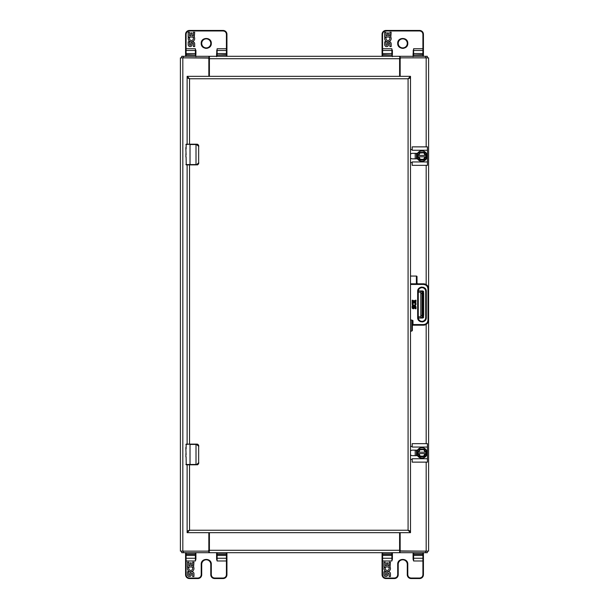 <?xml version="1.0" encoding="UTF-8"?>
<svg xmlns="http://www.w3.org/2000/svg" width="609" height="609" viewBox="0 0 609 609"><rect width="100%" height="100%" fill="white"/><g stroke="black" fill="none" stroke-linecap="round" stroke-linejoin="round"><path stroke-width="0.91" d="M400.159 532.662L400.159 549.904A1.241 1.241 0 0 0 401.4 551.145L428.599 551.145L428.599 320.014A5.169 5.169 0 0 1 423.43 325.183L412.362 325.183L412.986 325.183L412.986 320.631L411.745 320.014A0.624 0.624 0 0 0 411.745 320.014L411.745 331.129L412.362 330.512L411.745 331.129L410.504 331.129M208.841 76.338L208.841 59.096A1.241 1.241 0 0 0 207.6 57.855L180.401 57.855L180.401 551.145L207.6 551.145A1.241 1.241 0 0 0 208.841 549.904L208.841 532.662M417.378 283.764A0.624 0.624 0 0 0 417.637 283.817L423.43 283.817A5.169 5.169 0 0 1 428.599 288.986L428.599 57.855L401.4 57.855A1.241 1.241 0 0 0 400.159 59.096L400.159 76.338M208.879 57.855L208.879 56.302L183.362 56.302L183.362 57.855L209.397 58.083M400.121 57.855L425.638 57.855L425.638 56.302L400.121 56.302L400.121 57.855L399.603 58.083M183.362 56.302L181.703 56.302L181.703 57.855M425.638 56.302L427.297 56.302L427.297 57.855M209.397 56.941L209.397 58.723L399.603 58.723L400.121 56.302L209.397 56.302L209.397 56.941L208.879 56.302L209.397 56.302M399.603 58.723L399.603 76.338M399.603 56.941L399.603 56.302M209.397 76.338L209.397 58.723M400.121 551.145L400.121 552.698L425.638 552.698L425.638 551.145L399.603 550.917M208.879 551.145L183.362 551.145L183.362 552.698L208.879 552.698L208.879 551.145L209.397 550.917M425.638 552.698L427.297 552.698L427.297 551.145M183.362 552.698L181.703 552.698L181.703 551.145M399.603 552.058L399.603 550.277L209.397 550.277L208.879 552.698L399.603 552.698L399.603 552.058L400.121 552.698L399.603 552.698M209.397 550.277L209.397 532.662M209.397 552.058L209.397 552.698M399.603 532.662L399.603 550.277M186.811 164.887L196.007 164.887L196.007 144.516L190.023 144.516L190.023 164.575L196.791 164.575L198.656 162.816L198.656 146.274L196.007 144.204L186.194 144.204L186.088 148.923M186.088 156.932L186.247 164.887M186.088 154.869L185.882 149.342M185.882 156.932L185.882 156.239M196.791 164.575L196.745 164.887A2.071 2.071 0 0 0 197.149 164.849A2.071 2.071 0 0 1 196.745 164.887C197.735 165.085 198.42 164.4 198.808 162.816L198.671 163.57L196.007 164.887M185.882 164.575L190.023 164.575L186.194 164.887M185.943 153.46L185.882 156.825M185.882 149.129L185.882 147.492M196.007 144.204L196.745 144.204C197.811 144.097 198.496 144.782 198.808 146.274L198.671 145.528L196.745 144.204A2.071 2.071 0 0 1 197.149 144.242A2.071 2.071 0 0 0 196.745 144.204L196.791 144.516M198.656 162.816L198.656 146.274M197.362 164.788A2.071 2.071 0 0 0 198.131 164.346A2.071 2.071 0 0 1 197.362 164.788M186.811 464.796L196.007 464.796L196.007 444.425L190.023 444.425L190.023 464.484L196.791 464.484L198.656 462.726L198.656 446.184L196.007 444.113L186.194 444.113L186.088 448.833M186.088 456.841L186.247 464.796M186.088 454.778L185.882 449.252M185.882 456.841L185.882 456.149M196.791 464.484L196.745 464.796A2.071 2.071 0 0 0 197.149 464.758A2.071 2.071 0 0 1 196.745 464.796C197.735 464.994 198.42 464.309 198.808 462.726L198.671 463.472L196.007 464.796M185.882 464.484L190.023 464.484L186.194 464.796M185.943 453.37L185.882 456.735M185.882 449.031L185.882 447.402M196.007 444.113L196.745 444.113C197.811 444.007 198.496 444.692 198.808 446.184L198.671 445.43L196.745 444.113A2.071 2.071 0 0 1 197.149 444.151A2.071 2.071 0 0 0 196.745 444.113L196.791 444.425M198.656 462.726L198.656 446.184M197.362 464.697A2.071 2.071 0 0 0 198.131 464.256A2.071 2.071 0 0 1 197.362 464.697M407.794 43.376C408.068 49.885 397.418 49.885 397.7 43.376C397.418 36.867 408.068 36.867 407.794 43.376L407.695 42.402M391.016 39.562A3.251 3.251 0 0 1 386.776 41.595A3.251 3.251 0 0 1 384.941 37.263L386.136 37.781A1.949 1.949 0 0 0 388.123 40.491A1.949 1.949 0 0 0 389.524 37.431L390.087 37.035L384.675 37.035L384.675 32.269L385.977 32.269L385.977 35.733L387.278 35.733L387.278 32.924L388.527 32.924L388.527 35.733L389.874 35.733L389.874 32.269L391.176 32.269L390.803 37.035A3.251 3.251 0 0 1 391.016 39.562M388.527 43.62L388.534 45.051A1.949 1.949 0 0 1 384.675 44.624L384.675 41.808L385.977 41.808L385.977 44.624A0.647 0.647 0 0 0 386.624 45.272A0.647 0.647 0 0 0 387.278 44.624L387.278 43.757A1.949 1.949 0 0 1 389.227 41.808A1.949 1.949 0 0 1 391.176 43.757L391.176 46.573L389.874 46.573L389.874 43.757A0.647 0.647 0 0 0 388.527 43.62L388.527 45.051M422.912 56.302A0.518 0.518 0 0 0 423.43 55.784A0.518 0.518 0 0 1 422.912 56.302L422.912 55.061L423.43 55.061L423.43 56.302L423.43 48.758L422.912 48.758L422.912 50.501L413.602 50.501L413.602 53.523A0.518 0.487 180 0 0 413.085 54.011L413.602 48.758L422.912 48.758L422.912 34.279C422.699 32.277 421.603 31.173 419.601 30.968L385.885 30.968C383.891 31.173 382.787 32.277 382.581 34.279L382.581 48.758L391.884 48.758L392.402 54.011L392.402 50.235M392.402 56.683L392.402 56.302M398.217 43.483A4.529 4.529 0 0 1 402.694 38.847A4.529 4.529 0 0 1 407.276 43.376A4.529 4.529 0 0 1 402.8 47.905A4.529 4.529 0 0 1 398.217 43.483M413.085 54.011L413.085 56.683M391.884 56.302A0.518 0.518 0 0 0 392.402 55.784A0.518 0.518 0 0 1 391.884 56.302L392.402 54.011A0.518 0.487 180 0 0 391.884 53.523L391.884 50.501A0.518 0.487 0 0 1 392.402 50.989M413.085 54.688L413.602 54.688L413.602 53.523L422.912 53.523A0.518 0.487 180 0 1 423.43 54.011L423.43 34.279A3.829 3.829 0 0 0 419.601 30.45L385.885 30.45A3.829 3.829 0 0 0 382.064 34.279L382.064 48.758L382.581 48.758L382.581 53.523L391.884 53.523L391.884 54.688L392.402 54.688M382.064 56.302L382.064 55.784A0.518 0.518 0 0 0 382.581 56.302A0.518 0.518 0 0 1 382.064 55.784L382.064 54.688L382.581 54.688L382.064 56.302M382.581 56.302L382.581 55.061L391.884 55.061L382.581 54.688L382.581 53.523A0.518 0.487 180 0 0 382.064 54.011L382.064 48.758M382.064 54.011L382.064 50.989A0.518 0.487 0 0 1 382.581 50.501L391.884 50.501L391.884 48.758M419.601 30.968L419.601 30.45L385.885 30.45L385.885 30.968M400.06 70.065L400.159 69.921A3.205 3.205 0 0 0 399.603 71.192L400.052 70.081M400.06 73.567L399.603 72.448A3.205 3.205 0 0 0 400.159 73.712L400.128 73.674M413.085 55.784A0.518 0.518 0 0 0 413.602 56.302A0.518 0.518 0 0 1 413.085 55.784M400.159 73.339A2.999 2.999 0 0 1 400.159 70.294M211.3 43.376C211.582 49.885 200.932 49.885 201.206 43.376C200.932 36.867 211.582 36.867 211.3 43.376L211.209 42.402M194.53 39.562A3.251 3.251 0 0 1 190.29 41.595A3.251 3.251 0 0 1 188.455 37.263L189.65 37.781A1.949 1.949 0 0 0 191.637 40.491A1.949 1.949 0 0 0 193.038 37.431L193.601 37.035L188.189 37.035L188.189 32.269L189.49 32.269L189.49 35.733L190.784 35.733L190.784 32.924L192.041 32.924L192.041 35.733L193.388 35.733L193.388 32.269L194.69 32.269L194.309 37.035A3.251 3.251 0 0 1 194.53 39.562M192.041 43.62L192.041 45.051A1.949 1.949 0 0 1 188.189 44.624L188.189 41.808L189.49 41.808L189.49 44.624A0.647 0.647 0 0 0 190.137 45.272A0.647 0.647 0 0 0 190.792 44.624L190.784 43.757A1.949 1.949 0 0 1 192.741 41.808A1.949 1.949 0 0 1 194.69 43.757L194.69 46.573L193.388 46.573L193.388 43.757A0.647 0.647 0 0 0 192.041 43.62L192.041 45.051M226.419 56.302A0.518 0.518 0 0 0 226.936 55.784A0.518 0.518 0 0 1 226.419 56.302L226.419 55.061L226.936 55.061L226.936 56.302L226.936 48.758L226.419 48.758L226.419 50.501L217.116 50.501L217.116 53.523A0.518 0.487 180 0 0 216.598 54.011L217.116 48.758L226.419 48.758L226.419 34.279C226.213 32.277 225.109 31.173 223.115 30.968L189.399 30.968C187.397 31.173 186.301 32.277 186.088 34.279L186.088 48.758L195.398 48.758L195.915 54.011L195.915 50.235M195.915 56.683L195.915 56.302M201.724 43.483A4.529 4.529 0 0 1 206.2 38.847A4.529 4.529 0 0 1 210.783 43.376A4.529 4.529 0 0 1 206.306 47.905A4.529 4.529 0 0 1 201.724 43.483M189.49 44.624L189.681 45.081M190.602 45.081L190.792 44.624M216.598 54.011L216.598 56.683M195.398 56.302A0.518 0.518 0 0 0 195.915 55.784A0.518 0.518 0 0 1 195.398 56.302L195.915 54.011A0.518 0.487 180 0 0 195.398 53.523L195.398 50.501A0.518 0.487 0 0 1 195.915 50.989M216.598 54.688L217.116 54.688L217.116 53.523L226.419 53.523A0.518 0.487 180 0 1 226.936 54.011L226.936 34.279A3.829 3.829 0 0 0 223.115 30.45L189.399 30.45A3.829 3.829 0 0 0 185.57 34.279L185.57 48.758L186.088 48.758L186.088 53.523L195.398 53.523L195.398 54.688L195.915 54.688M185.57 56.302L185.57 55.784A0.518 0.518 0 0 0 186.088 56.302A0.518 0.518 0 0 1 185.57 55.784L185.57 54.688L186.088 54.688L185.57 56.302M186.088 56.302L186.088 55.061L195.398 55.061L186.088 54.688L186.088 53.523A0.518 0.487 180 0 0 185.57 54.011L185.57 48.758M185.57 54.011L185.57 50.989A0.518 0.487 0 0 1 186.088 50.501L195.398 50.501L195.398 48.758M223.115 30.968L223.115 30.45L189.399 30.45L189.399 30.968M208.94 70.065L209.397 71.184A3.205 3.205 0 0 0 208.841 69.921L208.872 69.959M208.94 73.567L208.841 73.712A3.205 3.205 0 0 0 209.397 72.441L208.948 73.552M216.598 55.784A0.518 0.518 0 0 0 217.116 56.302A0.518 0.518 0 0 1 216.598 55.784M208.841 70.294A2.999 2.999 0 0 1 208.841 73.339M208.841 65.764A6.585 6.585 0 0 1 209.397 66.031M209.397 72.54A3.228 3.228 0 0 1 208.841 73.75M208.841 69.883A3.228 3.228 0 0 1 209.397 71.093M209.397 73.651A3.639 3.639 0 0 1 208.841 74.382M208.841 69.251A3.639 3.639 0 0 1 209.397 69.982M209.397 68.337L208.841 67.903M208.841 75.729L209.397 75.295M208.841 66.594L209.397 66.815L208.841 66.739M209.397 67.104L209.153 66.594M399.603 66.031A6.585 6.585 0 0 1 400.159 65.764M400.159 73.75A3.228 3.228 0 0 1 399.603 72.54M399.603 71.093A3.228 3.228 0 0 1 400.159 69.883M399.603 66.815L400.159 66.48M400.159 74.382A3.639 3.639 0 0 1 399.603 73.651M399.603 69.982A3.639 3.639 0 0 1 400.159 69.251M400.159 67.903L399.603 68.337M399.603 75.295L400.159 75.729M400.159 66.739L399.603 67.104M389.357 566.971L388.793 567.367A1.949 1.949 0 0 1 387.393 570.435A1.949 1.949 0 0 1 385.406 567.717L384.21 567.2A3.251 3.251 0 0 0 386.045 571.531A3.251 3.251 0 0 0 390.072 566.971L390.445 562.206L389.151 562.206L389.151 565.67L387.804 565.67L387.804 562.861L386.548 562.861L386.548 565.67L385.246 565.67L385.246 562.206L383.944 562.206L383.944 566.971L389.357 566.971M387.804 574.987L387.804 573.556A0.746 0.746 0 0 1 389.151 573.693L389.151 576.51L390.445 576.51L390.445 573.693A1.949 1.949 0 0 0 388.496 571.744A1.949 1.949 0 0 0 386.548 573.693L386.548 574.561A0.647 0.647 0 0 1 385.9 575.216A0.647 0.647 0 0 1 385.246 574.561L385.246 571.744L383.944 571.744L383.944 574.561A1.949 1.949 0 0 0 387.796 574.987M382.581 574.721L382.064 574.721L382.064 560.973L382.581 560.973L382.581 558.247A0.518 0.487 180 0 1 382.064 557.76L382.064 574.721A3.829 3.829 0 0 0 385.885 578.55L394.388 578.55A3.829 3.829 0 0 0 398.217 574.721L398.217 564.322A4.529 4.529 0 0 1 402.747 559.793A4.529 4.529 0 0 1 407.276 564.322L407.276 574.721A3.829 3.829 0 0 0 411.098 578.55L419.601 578.55A3.829 3.829 0 0 0 423.43 574.721L423.43 554.312L413.602 554.312L413.085 553.216A0.518 0.518 0 0 1 413.602 552.698A0.518 0.518 0 0 0 413.085 553.216L413.085 559.161L413.602 560.973L422.912 560.973L422.912 574.721C422.699 576.723 421.595 577.819 419.601 578.032L411.098 578.032C409.103 577.819 408 576.723 407.794 574.721L407.794 564.322C408.068 557.814 397.418 557.814 397.7 564.322L397.7 574.721C397.487 576.723 396.383 577.819 394.388 578.032L385.885 578.032C383.891 577.819 382.787 576.723 382.581 574.721L382.581 560.973L391.884 560.973L392.402 559.161L392.402 553.216A0.518 0.518 0 0 0 391.884 552.698A0.518 0.518 0 0 1 392.402 553.216L391.884 554.312L382.581 554.312L382.581 555.477L391.884 555.477L391.884 558.247A0.518 0.487 0 0 0 392.402 557.76L392.402 554.312L391.884 554.312L391.884 555.477A0.518 0.487 0 0 0 392.402 554.989M392.402 559.161L392.402 557.76M413.602 560.973L413.602 555.477A0.518 0.487 0 0 1 413.085 554.989L413.085 557.76A0.518 0.487 0 0 0 413.602 558.247L422.912 558.247L422.912 560.973L423.43 560.973M382.064 557.76L382.064 553.939L391.884 553.939L391.884 552.698M382.064 553.216A0.518 0.518 0 0 1 382.581 552.698A0.518 0.518 0 0 0 382.064 553.216L382.064 552.698M413.602 552.698L413.602 553.939L423.43 553.939L423.43 552.698L423.43 557.76A0.518 0.487 180 0 1 422.912 558.247L422.912 555.477A0.518 0.487 0 0 0 423.43 554.989M400.06 535.433L400.159 535.288A3.205 3.205 0 0 0 399.603 536.559L400.052 535.448M399.763 538.364L399.603 537.816A3.205 3.205 0 0 0 400.159 539.079L400.128 539.041M400.06 538.935L399.793 538.432M423.43 553.216A0.518 0.518 0 0 0 422.912 552.698A0.518 0.518 0 0 1 423.43 553.216M400.159 538.706A2.999 2.999 0 0 1 400.159 535.661M192.87 566.971L192.307 567.367A1.949 1.949 0 0 1 190.906 570.435A1.949 1.949 0 0 1 188.919 567.717L187.724 567.2A3.251 3.251 0 0 0 189.559 571.531A3.251 3.251 0 0 0 193.586 566.971L193.959 562.206L192.657 562.206L192.657 565.67L191.31 565.67L191.31 562.861L190.061 562.861L190.061 565.67L188.76 565.67L188.76 562.206L187.458 562.206L187.458 566.971L192.87 566.971M188.76 571.744L187.458 571.744L187.458 574.561A1.949 1.949 0 0 0 191.31 574.987L191.31 573.556A0.746 0.746 0 0 1 192.657 573.693L192.657 576.51L193.959 576.51L193.959 573.693A1.949 1.949 0 0 0 192.01 571.744A1.949 1.949 0 0 0 190.061 573.693L190.061 574.561A0.647 0.647 0 0 1 189.407 575.216A0.647 0.647 0 0 1 188.76 574.561L188.76 571.744M185.57 560.973L186.088 560.973L186.088 558.247A0.518 0.487 180 0 1 185.57 557.76L185.57 574.721A3.829 3.829 0 0 0 189.399 578.55L197.902 578.55A3.829 3.829 0 0 0 201.724 574.721L201.724 564.322A4.529 4.529 0 0 1 206.253 559.793A4.529 4.529 0 0 1 210.783 564.322L210.783 574.721A3.829 3.829 0 0 0 214.612 578.55L223.115 578.55A3.829 3.829 0 0 0 226.936 574.721L226.936 554.312L217.116 554.312L216.598 553.216A0.518 0.518 0 0 1 217.116 552.698A0.518 0.518 0 0 0 216.598 553.216L216.598 559.161L217.116 560.973L226.419 560.973L226.419 574.721C226.213 576.723 225.109 577.819 223.115 578.032L214.612 578.032C212.617 577.819 211.513 576.723 211.3 574.721L211.3 564.322C211.582 557.814 200.932 557.814 201.206 564.322L201.206 574.721C201 576.723 199.897 577.819 197.902 578.032L189.399 578.032C187.405 577.819 186.301 576.723 186.088 574.721L186.088 560.973L195.398 560.973L195.915 559.161L195.915 553.216A0.518 0.518 0 0 0 195.398 552.698A0.518 0.518 0 0 1 195.915 553.216L195.398 554.312L186.088 554.312L186.088 555.477L195.398 555.477L195.398 558.247A0.518 0.487 0 0 0 195.915 557.76L195.915 554.312L195.398 554.312L195.398 555.477A0.518 0.487 0 0 0 195.915 554.989M217.116 560.973L217.116 554.312L216.598 554.312L216.598 559.161M185.57 557.76L185.57 553.939L195.398 553.939L195.398 552.698M185.57 553.216L185.57 553.939L185.57 553.216A0.518 0.518 0 0 1 186.088 552.698A0.518 0.518 0 0 0 185.57 553.216M186.088 552.698L186.088 554.312L185.57 554.312L185.57 574.721L186.088 574.721M217.116 552.698L217.116 553.939L226.936 553.939L226.936 552.698L226.936 557.76A0.518 0.487 180 0 1 226.419 558.247L226.419 560.973L226.936 560.973M208.94 535.433L209.397 536.552A3.205 3.205 0 0 0 208.841 535.288L208.872 535.326M208.94 538.935L208.841 539.079A3.205 3.205 0 0 0 209.397 537.808L208.948 538.919M226.936 553.216A0.518 0.518 0 0 0 226.419 552.698A0.518 0.518 0 0 1 226.936 553.216M208.841 535.661A2.999 2.999 0 0 1 208.841 538.706M209.397 542.969A6.585 6.585 0 0 1 208.841 543.236M209.397 537.907A3.228 3.228 0 0 1 208.841 539.117M208.841 535.25A3.228 3.228 0 0 1 209.397 536.46M208.841 542.261L209.45 542.314L208.841 542.52M209.397 539.018A3.639 3.639 0 0 1 208.841 539.749M208.841 534.618A3.639 3.639 0 0 1 209.397 535.349M209.397 533.705L208.841 533.271M208.841 541.096L209.397 540.663M209.115 542.406L209.397 541.896M400.159 543.236A6.585 6.585 0 0 1 399.603 542.969M400.159 539.117A3.228 3.228 0 0 1 399.603 537.907M399.603 536.46A3.228 3.228 0 0 1 400.159 535.25M400.159 542.52L399.55 542.314L400.159 542.261M400.159 539.749A3.639 3.639 0 0 1 399.603 539.018M399.603 535.349A3.639 3.639 0 0 1 400.159 534.618M400.159 533.271L399.603 533.705M399.603 540.663L400.159 541.096M399.603 541.896L399.847 542.406M416.442 156.483L416.457 158.051M416.457 154.138L416.442 155.714M416.442 154.184L416.647 153.674M416.442 158.013L416.815 158.85M410.504 154.161A2.748 2.748 0 0 1 412.453 153.346L417.477 153.346M417.477 158.85L412.453 158.85A2.748 2.748 0 0 1 410.504 158.035M410.504 162.588L412.179 162.588L412.179 165.336L427.434 165.336L427.434 150.256L412.179 150.256L412.179 149.608L410.504 149.608M412.179 162.588L412.179 161.941L427.434 161.941M427.434 150.256L427.434 146.868L412.179 146.868L412.179 149.608M421.938 161.339A5.245 5.245 0 0 1 417.393 153.476A5.245 5.245 0 0 1 426.475 153.476A5.245 5.245 0 0 1 421.938 161.339A5.245 5.245 0 0 1 417.393 153.476A5.245 5.245 0 0 1 426.475 153.476A5.245 5.245 0 0 1 421.938 161.339M419.609 159.916L417.789 156.193L419.601 152.486L424.199 152.402L426.216 156.003L424.267 159.916L419.791 160.03M418.109 155.394L418.84 155.394L419.951 152.775L423.75 152.6L425.059 155.394L425.645 155.394L424.092 152.379L419.677 152.41L418.109 155.394M424.085 160.03L425.897 156.802L425.044 156.802L423.59 159.307L420.21 159.307L418.984 156.802L418.322 156.802L419.791 159.824L424.267 159.916M425.28 156.802L423.712 159.512L420.21 159.307M420.081 152.973L423.636 152.813M425.044 156.802L418.984 156.802M418.84 155.394L425.059 155.394M416.442 453.286L416.457 454.847M416.457 450.942L416.442 452.517M416.442 450.987L416.647 450.477M416.442 454.816L416.815 455.654M410.504 450.964A2.748 2.748 0 0 1 412.453 450.15L417.477 450.15M417.477 455.654L412.453 455.654A2.748 2.748 0 0 1 410.504 454.839M410.504 459.392L412.179 459.392L412.179 462.132L427.434 462.132L427.434 447.059L412.179 447.059L412.179 446.412L410.504 446.412M412.179 459.392L412.179 458.744L427.434 458.744M427.434 447.059L427.434 443.664L412.179 443.664L412.179 446.412M421.938 458.143A5.245 5.245 0 0 1 417.393 450.279A5.245 5.245 0 0 1 426.475 450.279A5.245 5.245 0 0 1 421.938 458.143A5.245 5.245 0 0 1 417.393 450.279A5.245 5.245 0 0 1 426.475 450.279A5.245 5.245 0 0 1 421.938 458.143M419.609 456.712L417.789 452.997L419.601 449.29L424.199 449.206L426.216 452.807L424.267 456.72L419.791 456.834M418.109 452.198L418.84 452.198L419.951 449.579L423.75 449.404L425.059 452.198L425.645 452.198L424.092 449.176L419.677 449.206L418.109 452.198M424.085 456.834L425.897 453.606L425.044 453.606L423.59 456.111L420.21 456.111L418.984 453.606L418.322 453.606L419.791 456.621L424.267 456.72M425.28 453.606L423.712 456.316L420.21 456.111M420.081 449.777L423.636 449.617M425.044 453.606L418.984 453.606M418.84 452.198L425.059 452.198M420.804 312.828L420.804 316.825A1.241 1.241 0 0 0 422.045 318.065L418.216 318.065M421.755 290.935L418.216 290.935M423.697 293.226L423.697 315.485L422.045 315.485L422.045 318.065A1.241 1.241 0 0 1 420.804 316.825L420.804 292.175A1.241 1.241 0 0 1 422.045 290.935L422.753 290.965M423.407 291.376L423.407 317.624M422.753 318.027L422.456 318.065A1.241 1.241 0 0 0 423.697 316.825A1.241 1.241 0 0 1 422.456 318.065L422.456 293.515L423.697 293.515M423.697 312.828L423.697 314.115M423.697 294.885L423.697 296.172M420.804 314.115L420.804 296.172M420.804 293.226L420.804 294.885M422.456 290.935A1.241 1.241 0 0 1 423.697 292.175A1.241 1.241 0 0 0 422.456 290.935L422.456 293.515L422.045 293.515L422.045 290.935A1.241 1.241 0 0 0 420.804 292.175L418.269 292.175M187.123 464.796L187.123 531.109L189.544 530.241L187.123 532.662L410.504 532.662L408.083 530.241L410.504 531.109L410.504 77.891L408.083 78.759L410.504 76.338L187.123 76.338L189.544 78.759L187.123 77.891L187.123 144.204M187.123 164.887L187.123 444.113M410.504 532.662L410.504 531.109L408.083 530.241L408.083 78.759L410.504 77.891L410.504 76.338M189.544 464.796L189.544 530.241L187.123 531.109L187.123 532.662M187.123 76.338L187.123 77.891L189.544 78.759L189.544 144.204M417.652 317.586L418.269 317.586A3.715 3.715 0 0 0 421.984 321.308A3.715 3.715 0 0 0 425.706 317.586A3.715 3.715 0 0 1 421.984 321.308A3.715 3.715 0 0 1 418.269 317.586L418.269 291.414A3.715 3.715 0 0 1 421.984 287.692A3.715 3.715 0 0 1 425.706 291.414L425.706 317.586L426.323 317.586L426.323 291.414C426.559 285.819 417.409 285.819 417.652 291.414L417.652 317.586C417.409 323.181 426.559 323.181 426.323 317.586L426.254 318.378M426.155 318.789L426.018 319.185M425.843 319.58L425.615 319.961M425.463 320.174L425.052 320.654M423.978 321.445L423.582 321.621M423.186 321.758L422.775 321.856M422.547 321.887L421.984 321.925M420.781 321.758L420.393 321.621M419.997 321.445L419.616 321.217M419.395 321.065L418.916 320.654M418.132 319.58L417.957 319.185M417.82 318.789L417.721 318.378M426.323 291.414L425.706 291.414A3.715 3.715 0 0 0 421.984 287.692A3.715 3.715 0 0 0 418.269 291.414L417.652 291.414L417.721 290.622M417.82 290.211L417.957 289.815M418.132 289.42L418.353 289.039M418.505 288.826L418.916 288.346M419.997 287.555L420.393 287.379M420.781 287.242L421.2 287.143M421.428 287.113L421.984 287.075M423.186 287.242L423.582 287.379M423.978 287.555L424.359 287.783M424.572 287.935L425.052 288.346M425.843 289.42L426.018 289.815M426.155 290.211L426.254 290.622M410.504 276.06L416.396 276.06A0.624 0.624 0 0 1 417.013 276.684L417.013 283.2L417.637 283.817L416.396 284.441L423.43 284.441C426.171 284.723 427.685 286.245 427.975 288.986L427.975 320.014C427.693 322.755 426.171 324.277 423.43 324.559L412.362 324.559L412.362 325.183L412.362 324.559M410.504 283.817L416.396 283.817L417.013 283.2A0.624 0.624 0 0 1 416.396 283.817L417.013 283.2A0.624 0.624 0 0 1 416.396 283.817L417.013 283.2A0.624 0.624 0 0 0 417.013 283.208M423.43 284.441L423.43 283.817A5.169 5.169 0 0 1 428.599 288.986L428.599 320.014A5.169 5.169 0 0 1 423.43 325.183L423.43 324.559M410.504 320.014L411.745 320.014L412.362 320.631L412.362 330.512M415.368 303.076L415.026 303.312A1.165 1.165 0 0 1 414.196 305.139A1.165 1.165 0 0 1 413.009 303.518L412.293 303.213A1.941 1.941 0 0 0 413.389 305.794A1.941 1.941 0 0 0 415.787 303.076L416.016 300.237L415.239 300.237L415.239 302.3L414.432 302.3L414.432 300.618L413.686 300.618L413.686 302.3L412.91 302.3L412.91 300.237L412.133 300.237L412.133 303.076L415.368 303.076M412.91 305.916L412.133 305.916L412.133 307.606A1.165 1.165 0 0 0 414.432 307.857L414.432 307.073A0.403 0.403 0 0 1 414.836 306.67A0.403 0.403 0 0 1 415.239 307.073L415.239 308.763L416.016 308.763L416.016 307.073A1.165 1.165 0 0 0 414.843 305.924A1.165 1.165 0 0 0 413.686 307.088L413.686 307.606A0.388 0.388 0 0 1 413.298 307.994A0.388 0.388 0 0 1 412.91 307.606L412.91 305.916M412.133 307.606C412.757 309.022 413.526 309.106 414.432 307.857M412.362 320.631A0.624 0.624 0 0 0 412.362 320.616A0.624 0.624 0 0 1 412.362 320.631L412.986 320.631M426.178 57.855L426.178 146.868M426.178 165.336L426.178 284.609M426.178 324.391L426.178 443.664M426.178 462.132L426.178 551.145M182.822 551.145L182.822 57.855M190.023 144.204L185.882 144.516M190.023 444.113L185.882 444.425M382.581 34.279L382.064 34.279M422.912 34.279L423.43 34.279M413.085 50.989A0.518 0.487 0 0 1 413.602 50.501L413.602 48.758M423.43 54.688L413.085 55.061M413.602 56.302L413.602 55.061L422.912 55.061L422.912 50.501A0.518 0.487 0 0 1 423.43 50.989M406.972 46.139L405.586 47.548M403.744 48.324L401.917 48.355M398.522 40.613L399.9 39.212M406.31 39.806L407.398 41.42M186.088 34.279L185.57 34.279M226.419 34.279L226.936 34.279M216.598 50.989A0.518 0.487 0 0 1 217.116 50.501L217.116 48.758M226.936 54.688L216.598 55.061M217.116 56.302L217.116 55.061L226.419 55.061L226.419 50.501A0.518 0.487 0 0 1 226.936 50.989M210.478 46.139L209.1 47.548M207.258 48.324L205.431 48.355M202.036 40.613L203.414 39.212M209.823 39.806L210.912 41.42M382.064 554.989A0.518 0.487 180 0 0 382.581 555.477L382.581 558.247L391.884 558.247L391.884 560.973M385.885 578.55L385.885 578.032M394.388 578.55L394.388 578.032M398.217 574.721L397.7 574.721M398.217 564.322L397.7 564.322M407.276 564.322L407.794 564.322M407.276 574.721L407.794 574.721M411.098 578.55L411.098 578.032M419.601 578.55L419.601 578.032M423.43 574.721L422.912 574.721M413.085 554.312L413.602 554.312L413.602 555.477L422.912 555.477L422.912 552.698M382.064 554.312L382.581 554.312L382.581 552.698M185.57 554.989A0.518 0.487 180 0 0 186.088 555.477L186.088 558.247L195.398 558.247L195.398 560.973M189.399 578.55L189.399 578.032M197.902 578.55L197.902 578.032M201.724 574.721L201.206 574.721M201.724 564.322L201.206 564.322M210.783 564.322L211.3 564.322M210.783 574.721L211.3 574.721M214.612 578.55L214.612 578.032M223.115 578.55L223.115 578.032M226.936 574.721L226.419 574.721M216.598 557.76A0.518 0.487 0 0 0 217.116 558.247L226.419 558.247L226.419 555.477A0.518 0.487 0 0 0 226.936 554.989M216.598 554.989A0.518 0.487 0 0 0 217.116 555.477L226.419 555.477L226.419 552.698M415.201 158.85L415.201 153.346M421.938 161.134C419.555 161.423 417.881 159.741 416.899 156.102C417.881 152.456 419.555 150.773 421.938 151.062C424.321 150.773 425.995 152.456 426.97 156.102C425.995 159.741 424.321 161.423 421.938 161.134M420.081 159.512L418.756 156.802M418.604 155.394L419.951 152.775M423.75 152.6L425.295 155.394M415.201 455.654L415.201 450.15M421.938 457.938C419.555 458.227 417.881 456.544 416.899 452.898C417.881 449.259 419.555 447.577 421.938 447.866C424.321 447.577 425.995 449.259 426.97 452.898C425.995 456.544 424.321 458.227 421.938 457.938M420.081 456.316L418.756 453.606M418.604 452.198L419.951 449.579M423.75 449.404L425.295 452.198M417.325 455.654L416.693 453.827L417.325 455.654M420.804 316.825L418.269 316.825M420.804 293.515L422.045 293.515L422.045 315.485L420.804 315.485M189.544 530.241L408.083 530.241M408.083 78.759L189.544 78.759M189.544 164.887L189.544 444.113M410.504 284.441L416.396 284.441L416.396 276.06A0.624 0.624 0 0 1 417.013 276.684M417.013 283.2L417.637 283.817M427.975 288.986L428.599 288.986M427.975 320.014L428.599 320.014M208.841 65.391L209.397 65.643M399.603 65.643L400.159 65.391M209.397 543.357L208.841 543.609M400.159 543.609L399.603 543.357M416.693 157.023L417.325 158.85M416.51 157.053L417.165 153.346M427.434 155.714L427.434 156.483M416.51 453.857L417.165 450.15M427.434 452.517L427.434 453.286"/></g></svg>
